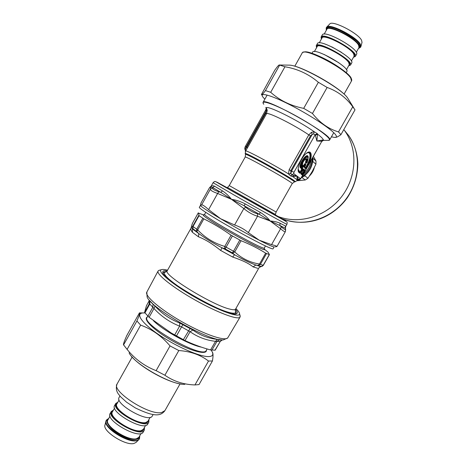 <?xml version="1.0" encoding="UTF-8"?>
<svg xmlns="http://www.w3.org/2000/svg" width="467" height="467" viewBox="0 0 467 467"><rect width="100%" height="100%" fill="white"/><g stroke="black" fill="none" stroke-linecap="round" stroke-linejoin="round"><path stroke-width="0.7" d="M166.036 271.8L164.641 271.812L163.211 272.64L163.146 273.107M235.677 313.824L236.086 312.073L235.251 310.631M167.157 270.883C164.226 270.381 162.779 270.778 162.82 272.068C160.677 279.295 230.634 318.71 236.582 313.631C237.884 313.042 237.522 311.582 235.491 309.253M159.445 270.212L158.138 270.918C155.762 273.82 172.533 287.333 195.142 300.048C217.721 312.797 238.38 320.374 240.061 317.081L239.974 315.254M146.451 305.739L149.341 300.45L146.451 305.739L144.566 312.446L149.329 303.737L149.166 300.153L154.997 306.083C162.014 313.736 170.268 319.393 179.76 323.059L192.906 330.07C200.039 335.259 208.2 338.371 217.394 339.41L221.971 339.888M214.931 350.268L220.208 341.5L215.188 350.168L210.564 349.946C201.896 347.588 193.379 344.465 185.014 340.571L171.097 332.924L149.107 317.286L144.566 312.446M144.875 313.007L149.796 304.017L149.329 303.737C149.002 303.62 149.101 302.756 149.621 301.145M149.107 317.286L153.97 308.5L149.796 304.017L149.808 300.818M176.398 336.077L181.57 326.894L179.602 326.129L179.76 323.059M222.263 339.9L220.004 341.5L215.509 341.33L217.394 339.41M185.014 340.571L190.075 331.71L181.57 326.894L182.924 324.559M210.564 349.946L215.509 341.33C206.087 340.268 197.611 337.057 190.075 331.71L192.906 330.07M174.623 335.061L179.602 326.129C169.743 322.224 161.203 316.352 153.97 308.5L154.997 306.083M235.888 308.547C238.193 310.794 239.408 312.505 239.524 313.678C240.324 318.383 219.712 311.215 196.315 297.999C172.895 284.835 156.544 271.175 161.424 269.669C162.539 269.243 164.582 269.418 167.554 270.183M192.486 223.244L191.353 226.962M202.818 218.282L196.712 229.215L192.684 226.291C191.283 227.622 191.207 226.618 192.462 223.284L198.282 212.859L198.673 213.18L199.053 215.696L203.851 218.865C213.162 223.483 222.234 228.923 231.083 235.193L241.06 240.721C249.903 244.264 258.105 248.403 265.67 253.137L269.412 254.626L268.151 252.25L265.799 250.324M196.712 229.215L197.681 229.91L196.864 231.673L196.554 231.398L196.712 229.215M239.781 240.108L233.512 251.228L226.104 247.142L225.117 248.87L224.639 248.66L224.761 246.43L226.104 247.142L232.373 236.004M233.512 251.228L234.738 251.929L232.718 253.114L232.315 252.84L233.512 251.228M269.272 254.626L263.225 265.285L260.393 264.351L258.175 265.478L259.5 264.018L260.393 264.351L266.499 253.581M258.502 265.56L261.275 266.453L263.359 265.303L269.424 254.614M198.773 215.38L192.684 226.291L192.818 228.725L196.554 231.398M261.275 266.453L262.104 266.353L263.359 265.309M259.197 267.445L261.292 266.488M258.175 265.478L255.852 265.04L253.079 266.873C248.975 263.481 242.175 260.207 232.665 257.048L234.568 254.719L232.718 253.114M224.639 248.66L221.994 247.79L220.646 250.435C212.52 243.873 205.13 239.332 198.469 236.804L198.784 233.582L196.864 231.673M192.818 228.725L192.474 228.97L192.433 232.344C191.061 230.453 190.559 229.122 190.915 228.351L167.18 270.878C162.995 274.876 212.946 305.488 230.021 309.16C233.173 309.942 235.012 309.942 235.543 309.148L235.596 309.055M235.245 310.555L235.561 311.25C235.257 311.629 235.251 310.929 235.543 309.148L259.127 267.562L260.732 266.61L255.852 265.04C249.425 262.682 242.332 259.243 234.568 254.719L221.994 247.79C213.25 243.225 205.509 238.485 198.784 233.582L192.474 228.97L191.307 227.207L190.915 228.351M139.47 312.832L126.738 335.668C124.479 340.747 123.381 343.759 123.457 344.699L127.1 349.404C134.992 359.135 144.665 366.216 156.118 370.658L164.892 375.24C173.666 381.352 183.683 384.586 194.949 384.936L199.035 384.574L212.438 360.973L208.504 361.044C200.506 354.867 190.612 351.365 178.814 350.542L170.041 345.907C161.611 336.018 151.816 329.089 140.655 325.131L136.919 320.975C139.16 315.78 140.047 313.083 139.58 312.884L141.057 312.908M144.811 312.925L143.03 312.937C135.091 313.363 141.734 323.211 159.253 334.985C176.672 346.765 199.864 356.806 208.51 356.59C212.374 356.49 213.617 354.938 212.24 351.931L211.16 350.098M212.24 351.931L212.625 352.544C213.209 353.963 213.145 356.77 212.438 360.973M194.949 384.936L208.504 361.044M178.814 350.542L164.892 375.24M156.118 370.658L170.041 345.907M123.516 344.99L136.919 320.975M140.655 325.131L127.1 349.404M279.313 217.488L228.818 189.176L220.798 184.377L227.312 187.868M200.968 203.04L209.45 187.833L200.968 203.04L200.448 205.445L201.557 204.995L210.419 189.112L212.526 187.968C212.403 189.112 214.499 190.367 218.807 191.733L217.628 193.472C212.695 191.75 210.29 190.297 210.419 189.112L210.78 186.923C211.668 185.662 212.934 185.434 214.592 186.24L222.543 190.95C225.678 192.964 228.667 195.761 231.509 199.339L220.786 192.351L218.807 191.733M274.975 246.862L276.908 246.558C276.96 246.144 275.174 245.508 271.555 244.65L280.574 228.742L281.198 226.711C284.012 229.338 285.413 230.044 285.401 228.836L285.746 230.044M285.401 231.603L285.378 231.638C284.94 232.117 283.335 231.153 280.574 228.742L270.119 220.984L259.448 214.335L257.597 213.839L257.55 216.25C252.74 214.767 248.164 212.205 243.832 208.562L245.695 207.167C249.39 210.43 253.359 212.654 257.597 213.839M281.198 226.711L279.891 225.497L270.119 220.984L257.55 216.25L248.321 232.613C244.51 229.367 239.939 226.822 234.597 224.977L243.832 208.562L231.509 199.339C235.975 199.952 240.552 201.481 245.228 203.921L260.16 212.304C264.45 214.896 267.766 217.791 270.119 220.984C274.17 221.288 277.474 222.029 280.031 223.214L285.337 225.952L285.483 226.904M245.695 207.167L244.083 205.719L231.509 199.339L217.628 193.472L208.609 209.619C204.721 206.046 202.369 204.499 201.557 204.995M200.436 205.387L199.351 207.325C198.282 207.967 214.476 218.276 234.778 229.706C255.064 241.147 272.646 249.868 273.037 248.841L273.055 248.812M200.489 205.538C201.522 206.963 208.241 211.364 220.628 218.749C234.154 226.717 247.025 233.874 259.243 240.219L259.967 240.593C268.77 245.087 273.493 247.177 274.147 246.868L273.037 248.841M248.321 232.613L259.243 240.219L271.555 244.65M208.609 209.619L220.628 218.749L234.597 224.977M209.403 187.892L210.745 186.893M209.765 187.395L211.148 186.158L210.78 186.923L212.648 187.489L214.592 186.24M210.903 186.637L213.086 182.708M212.526 187.968L212.648 187.489L220.786 192.351L222.543 190.95M285.39 227.995L285.401 228.836M245.228 203.921L244.083 205.719L259.448 214.335L260.16 212.304M280.031 223.214L279.891 225.497L285.337 228.258L285.337 225.952M278.279 216.554C298.903 224.539 325.581 216.846 341.015 197.448C356.525 178.114 358.148 149.96 345.206 131.496L343.805 129.581M314.367 167.466C313.55 170.694 311.95 173.496 309.557 175.878M301.04 180.449L296.989 180.729M312.82 157.519C313.036 166.351 309.236 173.064 301.419 177.647M275.016 215.147L275.396 214.47L227.522 187.495L227.143 188.172M328.505 140.38L329.644 139.937C334.483 136.014 263.009 95.741 263.049 102.413L263.306 103.54M302.382 164.559L302.359 164.909M302.382 165.207L301.034 167.297C299.662 163.701 307.099 153.328 308.092 157.437L307.992 157.005C306.889 152.516 298.763 164.226 300.625 167.641L300.888 167.606M306.142 163.246L307.035 162.644L306.299 162.37L306.714 162.026L306.323 161.991L305.482 162.697L306.142 163.246L306.661 162.942M305.482 162.697L305.535 162.02L306.416 163.018L307.204 162.318M305.523 159.049C306.434 159.066 306.521 160.07 305.792 162.061L306.323 161.991C307.093 159.679 306.877 158.669 305.675 158.967C305.541 158.482 302.785 162.224 302.873 162.755L302.266 165.622C301.723 160.882 309.475 154.682 306.714 162.026L307.163 162.405C308.699 157.969 308.173 156.439 305.593 157.811C302.698 160.823 301.326 163.888 301.484 166.999L302.242 165.651M307.187 162.405L308.167 157.776M304.846 166.777L305.535 167.729L305.792 167.519L307.14 164.641C311.168 157.793 310.929 150.555 306.597 153.269M298.215 169.177L299.942 172.276L301.892 168.832L301.332 168.383L301.057 168.616L301.828 169.2L302.47 168.756L300.17 172.831L299.119 172.019L298.267 170.262M302.312 165.767L301.431 167.834L302.009 167.764L301.91 168.313L301.332 168.383L301.221 167.7L302.312 165.767L302.966 165.242L303.521 165.697L305.109 163.514L305.745 164.606M304.466 164.034L303.474 166.048L302.914 165.592L303.136 166.147L302.744 166.462L302.523 165.908L302.966 165.242M305.745 164.04L305.698 164.384L305.062 163.859L305.284 164.413L304.893 164.723L304.671 164.174L305.109 163.514M305.616 165.318L305.704 164.641M307.14 164.641L308.045 165.219L306.317 168.266L305.757 168.272L304.653 167.011M304.677 166.976L305.634 165.283L305.284 164.413L303.614 167.116L304.262 166.591L303.521 165.697L303.696 166.596L303.136 166.147L303.06 166.666L303.614 167.116M301.186 173.239L302.038 173.905L302.295 173.695L301.338 172.977M302.955 170.122L303.702 170.718L304.951 170.076L304.788 170.975L302.826 174.436L302.26 174.448L302.091 173.561L303.906 170.852L303.124 169.813M301.087 173.455L303.795 169.147L303.136 169.702M303.281 169.556L304.542 170.414L302.517 174.238L302.295 173.695L303.906 170.852L304.788 170.975M302.826 174.436L302.184 174.962L302.26 174.448L301.145 173.222M266.167 108.286L265.84 109.757L245.362 146.387L246.226 146.755L245.292 149.16M265.67 113.347L266.569 113.65L247.598 147.566L246.745 147.187L265.67 113.347L266.044 111.309L246.226 146.755L246.745 147.187L245.292 149.166L245.368 151.466M313.515 133.947L314.279 131.793L317.338 133.603L317.542 134.157L315.383 135.342L315.149 134.776L313.515 133.947L312.225 134.438L311.466 132.324L308.81 134.87C294.163 124.858 268.291 111.946 266.569 113.65L267.241 110.224L266.044 111.309L266.359 107.906C265.776 107.212 265.665 107.252 266.038 108.023M265.84 109.757L266.003 110.189M289.149 169.684L308.81 134.87L310.467 135.85L312.225 134.438L291.618 170.916L290.842 173.496L290.818 170.648L289.149 169.684L288.524 173.917C273.358 164.448 245.368 149.504 245.601 150.94L245.268 153.602M310.467 135.85L290.818 170.648L293.936 172.305L293.714 173.596L291.945 174.851L290.842 173.496L288.641 174.133L290.737 173.304M296.831 180.659L301.285 177.892C300.211 179.404 299.294 180.058 298.541 179.842L297.035 176.088L291.945 174.851L290.748 176.012L288.641 174.133M321.956 141.384L323.678 140.036L321.769 141.39L301.285 177.892M306.317 168.266L305.681 168.791L305.535 167.729L304.694 167.04M305.681 168.791L304.525 167.857L304.601 167.256M300.742 172.819L300.205 172.066L301.828 169.2L302.715 169.328L300.088 173.35L299.942 172.276L299.055 171.202M302.885 168.412L302.324 167.968L301.91 168.313L302.47 168.756L302.885 168.412L302.715 169.328M293.936 172.305L315.149 134.776L317.338 133.603M315.383 135.342L316.877 141.016L323.228 139.913C323.257 138.985 321.366 137.065 317.542 134.157L316.877 141.016L321.319 141.267L323.228 139.913L323.678 140.036M267.241 110.224L266.359 107.906C266.978 104.923 298.127 120.328 314.279 131.793L311.466 132.324M298.285 178.867L297.088 179.795L297.035 176.088L292.663 176.544L290.748 176.012M293.545 175.341L292.663 176.544L297.088 179.795L296.907 180.519M247.598 147.566L245.601 150.94L245.391 149.078M245.292 149.166L245.537 151.057M312.861 158.196L315.978 161.027L313.439 156.427M305.237 175.102L304.828 175.82L301.454 177.635M296.755 180.741L305.225 180.005L302.061 177.594M305.225 180.005L307.963 178.254L312.23 171.471L315.931 164.197L312.902 161.57L312.662 161.996M304.828 175.82L307.963 178.254M312.954 158.354L312.902 161.57M315.931 164.197L315.978 161.027M106.418 420.142L105.968 421.059C102.857 427.323 127.818 443.329 136.685 440.667L138.862 439.593L136.037 442.424L133.965 443.457C125.547 446.032 102.063 430.948 105.011 424.947L105.886 421.392M152.33 415.928L152.265 416.039C149.084 423.499 114.006 403.733 119.173 397.388L119.943 396.01M138.862 439.593L139.306 438.98M143.276 431.957L143.211 432.068C139.732 440.054 104.707 420.323 110.171 413.453L111.187 411.637M144.449 427.451L144.309 430.13C140.865 438.052 105.834 418.315 111.257 411.509L113.411 410.108M147.8 423.948L147.735 424.059C144.402 431.788 109.354 412.034 114.666 405.426L115.688 403.605M148.932 419.506L148.833 422.115C145.541 429.78 110.481 410.026 115.758 403.482L117.877 402.151M360.793 46.846L360.436 44.4C356.928 36.94 329.247 22.795 326.725 27.109L329.737 23.998C332.206 19.853 358.288 33.151 361.569 40.285L362.013 42.386M311.985 53.326L312.569 52.281C313.906 46.904 350.268 67.388 346.823 71.579L346.783 71.649M326.725 27.109L326.264 27.845M321.121 37.027L322.248 35.019C323.923 29.036 360.343 49.555 356.554 54.347L356.508 54.429M321.384 39.1L321.074 37.115C322.703 31.201 359.117 51.72 355.375 56.443L353.472 57.283M316.282 45.667L317.402 43.659C318.908 37.979 355.299 58.48 351.686 62.975L351.639 63.045M316.585 47.652L316.235 45.748C317.694 40.144 354.079 60.64 350.507 65.059L348.656 65.818M340.928 134.659L355.013 109.844L352.76 106.785C346.164 97.621 337.618 91.182 327.128 87.463L318.366 82.285C308.64 74.031 297.502 68.853 284.952 66.763L279.412 65.012C279.015 64.668 277.486 66.378 274.812 70.149L261.432 94.509C261.409 95.56 262.746 94.252 265.449 90.592L270.691 92.303C279.791 100.487 290.795 105.84 303.696 108.362L312.458 113.481C319.778 122.757 328.459 128.898 338.505 131.916L340.928 134.659C338.271 136.603 336.339 137.514 335.137 137.391M331.418 136.813L334.284 137.374C336.941 137.59 337.127 136.405 334.845 133.819C329.585 127.853 308.296 114.047 289.207 104.41C270.06 94.708 258.776 91.911 263.038 97.229L264.847 99.191M284.952 66.763L270.691 92.303M265.449 90.592L279.54 65.322M303.696 108.362L318.366 82.285M327.128 87.463L312.458 113.481M338.505 131.916L352.76 106.785M158.056 271.082L146.854 292.044C144.14 295.605 160.362 309.615 182.696 322.172C205.007 334.775 225.8 341.622 227.867 337.694L227.943 337.571M146.854 292.044L147.093 296.866C150.141 308.01 211.528 342.597 223.419 339.871L227.674 337.98L240.061 317.081M147.887 316.217L152.861 307.163L152.995 304.064M211.855 350.221L216.968 341.371L219.718 339.707M183.297 339.743L190.127 328.406M206.402 350.215C207.039 355.334 190.664 351.149 172.673 341.033C154.653 330.969 142.517 319.177 147.245 317.052M147.77 316.106L147.169 317.192C140.123 323.993 203.303 359.59 206.251 350.478L206.315 350.361M153.485 320.747C162.93 330.338 189.439 344.92 201.44 347.162M181.739 288.659C169.638 280.486 163.806 275.139 164.244 272.623L166.1 271.776M236.086 312.073L235.572 311.226C236.308 313.246 234.387 313.725 229.805 312.651C225.608 311.6 219.922 309.405 212.748 306.06M192.947 228.772L193.005 226.53L199.053 215.696M231.083 235.193L224.761 246.43C214.172 243.301 205.141 237.791 197.681 229.91L203.851 218.865M265.67 253.137L259.5 264.018C250.09 262.565 241.836 258.537 234.738 251.929L241.06 240.721M225.117 248.87L232.315 252.84M253.079 266.873L257.79 268.344M220.646 250.435L232.665 257.048M192.433 232.344L198.469 236.804M264.293 248.024L264.275 248.053C265.052 250.452 223.769 228.205 209.49 218.445C205.982 216.087 204.348 214.744 204.587 214.417L205.737 212.362M264.164 248.829L264.532 249.285C268.093 253.435 223.64 229.688 208.218 219.093C204.097 216.303 202.515 214.896 203.454 214.873L203.921 214.943M265.454 245.969L264.275 248.053L264.526 249.302L268.151 252.25M184.879 384.3C172.329 385.59 134.017 364.003 129.102 352.865M233.967 194.955C257.515 208.405 287.923 225.228 286.954 224.318L286.954 224.312C287.281 222.806 287.217 221.988 286.761 221.872L236.028 193.32C215.234 181.482 215.439 181.342 215.234 181.57C214.913 181.249 214.195 181.622 213.086 182.696L233.967 194.955M279.873 217.575L275.203 214.82L280.527 217.896M227.336 187.822C210.313 178.452 213.221 180.291 236.063 193.338L280.667 218.328C289.061 222.882 287.246 221.702 275.215 214.791M344.161 130.048L348.902 135.839C361.756 154.157 359.993 182.107 344.418 201.049C328.92 220.068 302.324 227.195 282.086 218.76C303.9 227.195 330.607 220.628 347.296 197.81C354.062 187.43 357.582 176.211 357.85 164.145C357.477 153.666 354.494 144.233 348.902 135.839L345.206 131.496M308.191 157.928C308.594 150.415 298.203 163.491 300.334 167.851M305.535 162.02C306.235 160.07 306.101 159.177 305.132 159.335M301.057 168.616L301.221 167.7M307.595 152.662C311.308 152.68 311.226 156.719 307.344 164.775L305.792 167.519L306.013 168.062L307.735 165.014C311.863 156.34 311.839 152.213 307.66 152.633C303.387 154.069 296.732 167.209 298.401 170.858L299.003 171.547L299.043 172.539C295.967 170.525 300.911 157.478 306.428 153.258C311.968 148.757 312.896 156.854 308.045 165.219M302.744 166.462L302.009 167.764L302.324 167.968L303.06 166.666L302.744 166.462M293.714 173.596L300.269 178.517M321.319 141.267L321.769 141.39L301.162 177.775M304.525 167.857L304.694 166.941M300.088 173.35L299.043 172.539M305.634 165.283L305.202 164.933L304.262 166.591M304.951 170.076L303.795 169.147M301.017 174.063L302.184 174.962M302.213 176.252C307.963 172.411 311.261 167.11 312.114 160.356L312.207 158.605M311.11 160.537C310.322 166.007 307.753 170.543 303.41 174.133M309.458 163.462L305.173 171.021M263.808 104.281C259.033 98.584 276.336 104.766 298.18 117.106C320.047 129.394 334.781 141.262 327.84 140.363L323.047 140.404M245.508 154.454L245.315 153.771C241.468 149.551 299.907 182.48 295.021 181.78L298.541 179.842M292.19 183.619L294.175 182.019C298.898 182.708 241.813 150.543 245.554 154.618L245.181 157.105L229.244 185.592L227.517 187.495M229.244 185.592L276.131 212.012L292.202 183.601C294.134 183.064 244.013 154.822 245.181 157.105M164.909 410.645L161.535 412.565C148.967 415.577 110.796 390.762 117.135 383.909L132.167 357.039M108.793 418.35L106.494 420.008C100.919 427.095 135.915 446.814 139.516 438.618L139.802 435.676M139.639 435.962C140.433 440.994 130.299 440.504 119.984 434.689C109.622 428.957 103.902 420.598 108.63 418.642M108.356 419.138C100.563 423.166 126.802 441.945 136.562 439.155C138.331 438.758 139.265 437.859 139.364 436.458M141.04 433.487L138.897 437.281L136.492 438.741C127.76 441.292 103.493 425.139 107.953 419.851L110.019 416.161M145.599 425.408L143.416 429.284L141.052 430.667C132.418 433.026 108.099 416.92 112.448 411.836L114.561 408.065M112.827 411.153C105.157 414.97 131.472 433.656 141.122 431.076C142.873 430.72 143.783 429.856 143.859 428.49M150.17 417.317L147.94 421.269L145.616 422.582C137.088 424.748 112.71 408.695 116.948 403.803L119.108 399.95M117.31 403.161C109.757 406.757 136.154 425.349 145.686 422.991C147.42 422.664 148.313 421.841 148.366 420.516M351.406 79.291C351.99 72.49 309.177 48.241 303.655 52.251M294.8 66.209L302.12 53.127C303.089 46.723 345.107 68.182 350.752 78.106L351.458 81.054M360.501 47.36L360.547 47.284C364.476 42.24 328.027 21.704 326.211 27.938L326.328 30.273M326.421 30.116C322.849 19.381 369.543 45.854 358.533 48.317M358.732 47.973C359.724 47.5 359.818 46.542 359.024 45.106C355.078 37.004 324.775 22.766 326.614 29.765M324.156 34.149L326.847 29.351C328.009 24.482 355.13 38.002 358.621 45.264L359.012 47.476L356.263 52.345M319.265 42.871L321.997 37.996C323.036 33.367 350.092 46.945 353.7 53.979L354.138 56.11L351.347 61.049M353.881 56.56C354.844 56.133 354.92 55.217 354.097 53.828C350.022 45.97 319.813 31.628 321.786 38.376M341.482 52.351L331.792 46.858M314.384 51.58L317.157 46.63C318.068 42.228 345.055 55.871 348.785 62.683L349.269 64.726L346.438 69.741M349.036 65.141C349.976 64.75 350.028 63.88 349.188 62.531C344.973 54.925 314.857 40.477 316.97 46.969M338.832 62.765L324.273 54.522M288.086 65.117L289.487 65.135C300.258 65.217 341.365 88.38 347.547 97.854L348.569 99.5M235.969 313.789L236.582 313.631M163.111 273.037L162.82 272.068M220.208 341.5L222.304 339.9M206.356 350.285L207.114 348.954M161.424 269.669L158.85 270.381M239.524 313.678L240.254 316.247M167.215 270.79L165.604 271.829L164.641 271.812M192.357 223.489L198.277 212.853M261.683 266.459L260.732 266.61M190.91 228.34L191.201 227.674M204.564 214.452L203.437 214.884L198.673 213.18M181.517 384.078C167.997 382.654 140.024 367.074 131.449 356.204M143.03 312.937L139.58 312.884M276.908 246.558L285.378 231.638L285.565 226.764L286.954 224.318M329.644 139.937L333.753 132.698M263.102 102.32L267.159 95.058M304.577 167.338L305.739 164.466M301.063 173.549L303.375 169.439M245.362 146.387C244.685 147.817 244.609 148.973 245.146 149.843M323.193 140.345L322.65 140.38M294.268 181.99L295.021 181.78M276.131 212.012L275.39 214.47M180.069 383.851L164.828 410.785C160.572 416.19 154.343 417.119 135.366 407.942L126.61 402.233L120.702 396.88L118.776 394.504C116.301 391.463 115.723 387.984 117.036 384.078M153.106 414.55L152.265 416.039M139.516 438.618L139.242 439.103M144.309 430.13L143.211 432.068M148.833 422.115L147.735 424.059M302.172 53.028C302.447 52.251 303.912 51.142 311.238 53.086C316.789 54.919 323.071 57.78 330.087 61.667C337.011 65.701 342.644 69.618 346.993 73.407C352.281 78.643 351.955 80.178 351.511 80.96L344.074 94.095M346.193 72.694L346.823 71.579M360.839 46.758L358.446 48.475M362.059 42.211L360.962 46.402M355.375 56.443L356.554 54.347M350.507 65.059L351.686 62.975M279.412 65.012L289.487 65.135C301.203 65.479 340.665 87.714 347.547 97.854L353.939 108.198"/></g></svg>

